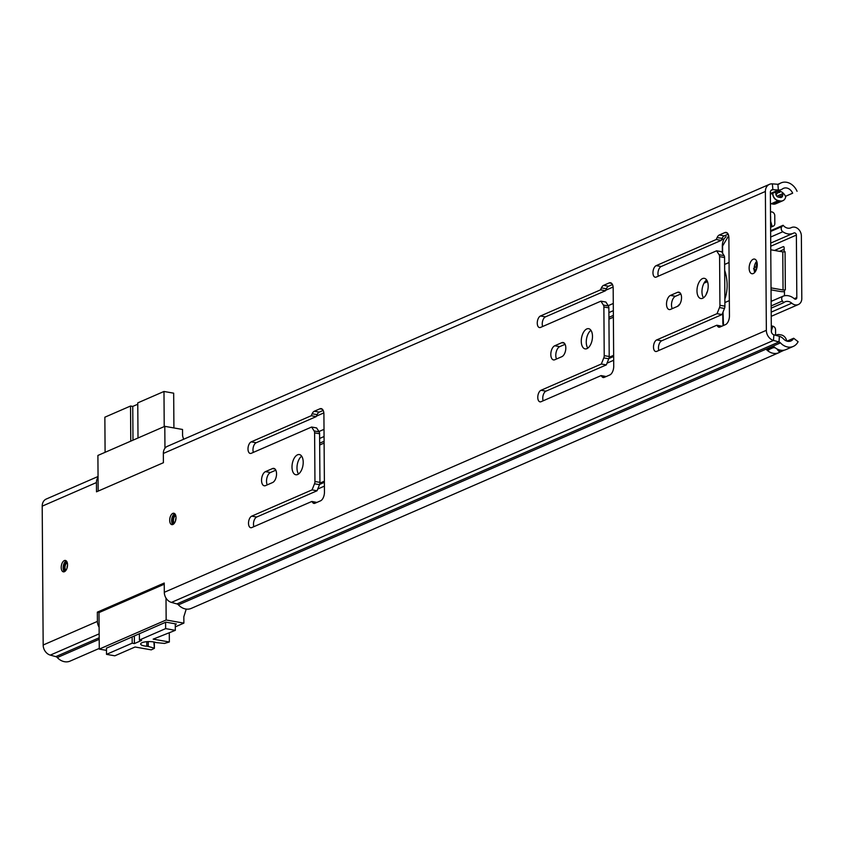 <?xml version="1.0" encoding="UTF-8"?>
<svg xmlns="http://www.w3.org/2000/svg" width="844" height="844" viewBox="0 0 844 844"><rect width="100%" height="100%" fill="white"/><g stroke="black" fill="none" stroke-linecap="round" stroke-linejoin="round"><path stroke-width="1.27" d="M172.893 524.493A5.792 3.049 100 0 1 171.849 524.641A5.792 3.049 100 0 1 169.728 519.376A5.792 3.049 100 0 1 172.82 513.384A5.792 3.049 100 0 1 173.864 513.247A5.792 3.049 100 0 1 175.985 518.511A5.792 3.049 100 0 1 172.893 524.493M64.418 571.704A5.792 3.049 100 0 1 63.374 571.842A5.792 3.049 100 0 1 61.253 566.577A5.792 3.049 100 0 1 64.344 560.585A5.792 3.049 100 0 1 65.389 560.448A5.792 3.049 100 0 1 67.509 565.712A5.792 3.049 100 0 1 64.418 571.704A5.792 3.049 -80 0 1 63.152 567.864A5.792 3.049 -80 0 1 66.296 560.922M298.523 474.012A10.255 5.402 100 0 1 297.278 464.601A10.255 5.402 100 0 1 301.667 456.182M297.679 474.497A10.255 5.402 100 0 1 295.822 474.75A10.255 5.402 100 0 1 292.066 465.424A10.255 5.402 100 0 1 297.531 454.821A10.255 5.402 100 0 1 299.388 454.557A10.255 5.402 100 0 1 303.144 463.894A10.255 5.402 100 0 1 297.679 474.497M587.793 348.139A10.255 5.402 100 0 1 586.548 338.729A10.255 5.402 100 0 1 590.937 330.31M586.949 348.625A10.255 5.402 100 0 1 585.092 348.878A10.255 5.402 100 0 1 581.337 339.541A10.255 5.402 100 0 1 586.812 328.938A10.255 5.402 100 0 1 588.658 328.685A10.255 5.402 100 0 1 592.414 338.022A10.255 5.402 100 0 1 586.949 348.625M703.506 297.795A10.255 5.402 100 0 1 702.25 288.374A10.255 5.402 100 0 1 706.65 279.955M702.651 298.28A10.255 5.402 100 0 1 700.805 298.533A10.255 5.402 100 0 1 697.049 289.197A10.255 5.402 100 0 1 702.514 278.594A10.255 5.402 100 0 1 704.36 278.341A10.255 5.402 100 0 1 708.127 287.677A10.255 5.402 100 0 1 702.651 298.28M754.715 272.443A7.438 3.914 100 0 1 756.688 261.25M753.259 273.551A7.438 3.914 100 0 1 751.92 273.73A7.438 3.914 100 0 1 749.187 266.957A7.438 3.914 100 0 1 753.154 259.266A7.438 3.914 100 0 1 754.504 259.076A7.438 3.914 100 0 1 757.226 265.849A7.438 3.914 100 0 1 753.259 273.551M267.242 484.878A7.279 3.83 100 0 1 266.957 477.778A7.279 3.83 100 0 1 270.449 472.513L275.819 470.182M253.886 526.667A5.95 3.133 100 0 1 256.703 517.024L317.038 490.775L319.507 484.667A3.302 1.741 -80 0 0 319.939 482.388L319.591 433.742A3.302 1.741 -80 0 0 319.137 431.843L316.606 427.919L311.615 427.032L251.28 453.291A5.95 3.133 100 0 1 250.214 453.439A5.95 3.133 100 0 1 248.03 448.016A5.95 3.133 100 0 1 251.206 441.866L311.246 415.733L312.143 413.76A5.623 2.965 100 0 1 314.295 411.239L319.887 408.812A7.279 3.83 100 0 1 321.195 408.633A7.279 3.83 100 0 1 323.906 414.066L324.455 492.126A7.279 3.83 100 0 1 320.53 500.84L314.939 503.267A5.623 2.965 100 0 1 313.926 503.404A5.623 2.965 100 0 1 312.755 502.644L311.847 501.452L251.797 527.574A5.95 3.133 100 0 1 250.731 527.722A5.95 3.133 100 0 1 248.547 522.309A5.95 3.133 100 0 1 251.723 516.148L312.058 489.889L314.517 483.791A3.302 1.741 -80 0 0 314.949 481.513L314.612 432.856A3.302 1.741 -80 0 0 314.147 430.967L311.615 427.032M316.89 502.423L311.847 501.452M253.369 452.384A5.95 3.133 100 0 1 256.186 442.741L316.226 416.609L317.122 414.636A5.623 2.965 100 0 1 319.285 412.115L323.189 410.416M556.512 358.995A7.279 3.83 100 0 1 556.228 351.895A7.279 3.83 100 0 1 559.72 346.641L565.09 344.31M543.156 400.794A5.95 3.133 100 0 1 545.973 391.152L606.319 364.893L608.777 358.795A3.302 1.741 -80 0 0 609.21 356.516L608.862 307.86A3.302 1.741 -80 0 0 608.408 305.971L605.876 302.036L600.896 301.16L540.55 327.419A5.95 3.133 100 0 1 539.485 327.567A5.95 3.133 100 0 1 537.301 322.144A5.95 3.133 100 0 1 540.476 315.983L600.517 289.861L601.413 287.888A5.623 2.965 100 0 1 603.566 285.367L609.157 282.93A7.279 3.83 100 0 1 610.465 282.751A7.279 3.83 100 0 1 613.177 288.184L613.725 366.254A7.279 3.83 100 0 1 609.801 374.968L604.209 377.395A5.623 2.965 100 0 1 603.196 377.532A5.623 2.965 100 0 1 602.025 376.762L601.118 375.58L541.078 401.702A5.95 3.133 100 0 1 540.002 401.849A5.95 3.133 100 0 1 537.818 396.427A5.95 3.133 100 0 1 540.993 390.276L601.329 364.017L603.787 357.919A3.302 1.741 -80 0 0 604.22 355.63L603.882 306.984A3.302 1.741 -80 0 0 603.418 305.095L600.896 301.16M606.171 376.54L601.118 375.58M542.639 326.512A5.95 3.133 100 0 1 545.456 316.869L605.496 290.737L606.393 288.764A5.623 2.965 100 0 1 608.556 286.243L612.459 284.544M672.225 308.651A7.279 3.83 100 0 1 671.94 301.551A7.279 3.83 100 0 1 675.432 296.297L680.802 293.955M658.869 350.45A5.95 3.133 100 0 1 661.685 340.807L722.021 314.548L724.479 308.45A3.302 1.741 -80 0 0 724.912 306.161L724.574 257.515A3.302 1.741 -80 0 0 724.11 255.616L721.588 251.691L716.598 250.805L656.263 277.064A5.95 3.133 100 0 1 655.187 277.212A5.95 3.133 100 0 1 653.003 271.789A5.95 3.133 100 0 1 656.178 265.638L716.229 239.506L717.115 237.533A5.623 2.965 100 0 1 719.278 235.012L724.859 232.585A7.279 3.83 100 0 1 726.178 232.406A7.279 3.83 100 0 1 728.889 237.839L729.438 315.899A7.279 3.83 100 0 1 725.502 324.613L719.921 327.05A5.623 2.965 100 0 1 718.909 327.187A5.623 2.965 100 0 1 717.738 326.417L716.82 325.225L656.78 351.357A5.95 3.133 100 0 1 655.704 351.505A5.95 3.133 100 0 1 653.53 346.082A5.95 3.133 100 0 1 656.706 339.921L717.041 313.673L719.499 307.564A3.302 1.741 -80 0 0 719.932 305.285L719.594 256.639A3.302 1.741 -80 0 0 719.13 254.74L716.598 250.805M721.873 326.195L716.82 325.225M658.352 276.157A5.95 3.133 100 0 1 661.168 266.514L721.209 240.392L722.105 238.409A5.623 2.965 100 0 1 724.257 235.898L728.161 234.199M786.988 341.145L793.676 338.244A8.102 6.509 -113.5 0 1 790.891 340.965A8.102 6.509 -113.5 0 1 783.506 338.919A9.263 7.438 66.5 0 0 779.392 336.334L773.885 334.804A3.302 2.659 -113.5 0 1 771.332 331.196L770.361 192.358A3.302 2.659 -113.5 0 1 771.817 189.816A3.302 2.659 -113.5 0 1 772.872 189.636L778.368 190.058A9.263 7.438 66.5 0 0 781.322 189.573A9.263 7.438 66.5 0 0 782.462 188.919A8.102 6.509 -113.5 0 1 783.464 188.339A8.102 6.509 -113.5 0 1 792.664 193.192L785.775 196.198A6.594 5.296 -113.5 0 1 783.485 200.366A6.594 5.296 -113.5 0 1 780.31 200.946L778.379 200.608A6.594 5.296 -113.5 0 1 772.809 193.297L770.372 194.162M265.47 471.638L272.517 468.568A7.279 3.83 100 0 1 273.825 468.388A7.279 3.83 100 0 1 276.494 475.014A7.279 3.83 100 0 1 272.612 482.536L265.565 485.606A7.279 3.83 100 0 1 264.246 485.785A7.279 3.83 100 0 1 261.587 479.16A7.279 3.83 100 0 1 265.47 471.638L270.449 472.513M554.74 345.766L561.788 342.696A7.279 3.83 100 0 1 563.096 342.516A7.279 3.83 100 0 1 565.765 349.142A7.279 3.83 100 0 1 561.882 356.664L554.835 359.734A7.279 3.83 100 0 1 553.527 359.913A7.279 3.83 100 0 1 550.858 353.288A7.279 3.83 100 0 1 554.74 345.766L559.72 346.641M670.442 295.411L677.5 292.341A7.279 3.83 100 0 1 678.808 292.161A7.279 3.83 100 0 1 681.477 298.787A7.279 3.83 100 0 1 677.595 306.319L670.547 309.379A7.279 3.83 100 0 1 669.229 309.558A7.279 3.83 100 0 1 666.56 302.943A7.279 3.83 100 0 1 670.442 295.411L675.432 296.297M99.254 648.424L70.084 661.116A14.053 11.288 -113.5 0 1 57.286 657.56A3.302 2.659 66.5 0 0 55.809 656.632L50.302 655.113A9.263 7.438 -113.5 0 1 43.171 645.006L97.408 621.406L97.345 612.143L164.232 583.035L164.306 592.298L766.352 330.32L765.381 191.472A9.263 7.438 -113.5 0 1 769.433 184.351A9.263 7.438 -113.5 0 1 772.387 183.865L777.894 184.287A3.302 2.659 66.5 0 0 778.949 184.108A3.302 2.659 66.5 0 0 779.35 183.876A14.053 11.288 -113.5 0 1 781.09 182.884A14.053 11.288 -113.5 0 1 797.053 191.293M98.062 477.356A9.263 7.438 66.5 0 0 96.438 482.557L96.501 491.82L163.398 462.712L163.335 453.45A9.263 7.438 -113.5 0 1 167.386 446.328L769.433 184.351M43.171 645.006L42.2 506.157A9.263 7.438 -113.5 0 1 46.262 499.036L98.052 476.501M784.298 350.133L780.088 352.032A14.053 11.288 -113.5 0 1 778.801 352.718A14.053 11.288 -113.5 0 1 766.605 349.775L773.832 346.631A14.053 11.288 66.5 0 0 786.028 349.574L793.265 346.43A14.053 11.288 -113.5 0 0 798.097 341.693L793.676 338.244M773.294 347.623A8.102 6.509 66.5 0 0 775.014 347.654M778.801 352.718L191.219 608.408A14.053 11.288 -113.5 0 1 178.422 604.853A3.302 2.659 66.5 0 0 176.945 603.924L171.438 602.405A9.263 7.438 -113.5 0 1 164.306 592.298M793.265 346.43A14.053 11.288 -113.5 0 1 780.468 342.875A3.302 2.659 66.5 0 0 778.991 341.947L773.484 340.427A9.263 7.438 -113.5 0 1 766.352 330.32M97.408 621.406A9.263 7.438 66.5 0 0 99.107 627.197M777.862 191.071A8.102 6.509 -113.5 0 1 782.789 192.77A8.102 6.509 -113.5 0 1 785.426 196.335L792.664 193.192M772.809 193.107A9.263 7.438 66.5 0 0 774.085 192.717L781.322 189.573M777.693 191.145A14.053 11.288 -113.5 0 1 778.97 192.263L779.455 192.495M770.445 203.583A6.594 5.296 66.5 0 0 771.142 203.752L773.083 204.1A6.594 5.296 66.5 0 0 775.056 204.026A6.594 5.296 66.5 0 0 775.457 203.9M775.9 335.363A6.594 5.296 -113.5 0 1 777.345 334.678A6.594 5.296 -113.5 0 1 779.307 334.614L781.249 334.952A6.594 5.296 -113.5 0 1 786.713 341.06M717.041 313.673L722.021 314.548M716.229 239.506L721.209 240.392M601.329 364.017L606.319 364.893M600.517 289.861L605.496 290.737M312.058 489.889L317.038 490.775M311.246 415.733L316.226 416.609M775.826 191.957L775.836 193.835A2.975 2.384 -113.5 0 0 778.347 197.127L780.289 197.475A2.975 2.384 -113.5 0 0 782.757 195.059L782.747 193.466A5.296 4.252 -113.5 0 1 782.789 192.77M99.265 612.48L97.345 612.143M164.96 448.248L164.802 426.336L182.526 429.469L182.568 435.81L183.591 439.281M106.492 650.376L99.265 649.11L166.152 619.992L166.004 598.09M166.152 619.992L183.876 623.125L175.299 626.849M186.229 609.094L183.834 616.774L183.876 623.125M164.802 426.336L97.904 455.443L98.157 491.102M175.288 624.486L176.385 624.011L165.857 622.155L106.471 648.16M99.265 649.11L99.001 612.596L164.242 584.206M164.221 426.589L163.979 391.468L137.762 402.883L138.005 437.994M130.778 441.148L130.535 406.027L104.856 417.2L105.099 452.321M130.535 406.027L132.751 406.418L137.772 404.234M163.979 391.468L173.674 393.177L173.917 427.95M132.751 406.418L132.983 440.188M146.772 641.693L146.803 646.23A8.429 2.363 -0.4 0 1 144.482 645.955A8.429 2.363 -0.4 0 1 140.663 644.004A8.429 2.363 -0.4 0 1 145.073 641.894A8.429 2.363 -0.4 0 1 153.703 641.946A8.429 2.363 -0.4 0 1 155.602 642.4A3.302 0.928 -0.4 0 0 156.34 642.59A3.302 0.928 -0.4 0 0 156.973 642.674L164.517 643.423L169.349 641.989L153.154 639.14L175.33 630.331L165.635 628.622L165.593 622.271M106.471 648.002L106.513 654.353L132.191 643.181L132.139 636.83M139.376 633.686L139.418 640.026L165.635 628.622M175.278 623.821L175.33 630.331M106.513 654.353L114.826 655.809L135.072 647L151.266 649.859L154.389 648.361L154.346 642.073M153.872 641.967L154.389 648.361M153.914 648.044L148.259 646.462L148.217 641.609M146.803 646.23A3.302 0.928 -0.4 0 1 148.259 646.462M139.418 640.026L141.634 640.417L134.407 643.571L132.191 643.181M134.344 635.87L134.407 643.571M169.285 632.958L169.349 641.989M176.006 518.1A3.724 1.962 -80 0 0 175.531 520.653A3.724 1.962 -80 0 0 175.531 520.811M67.531 565.311A3.724 1.962 -80 0 0 67.056 567.864A3.724 1.962 -80 0 0 67.056 568.012M677.626 306.298A13.557 7.142 100 0 1 679.758 304.23M706.111 294.64A7.438 3.914 100 0 1 707.43 291.402M783.01 296.223L771.121 301.392L783.137 296.16A3.302 2.659 66.5 0 1 783.274 296.107A14.053 11.288 -113.5 0 1 794.309 298.744A1.983 1.593 66.5 0 0 796.82 297.552L796.377 235.075A1.983 1.593 66.5 0 0 793.845 233.007A14.053 11.288 -113.5 0 1 793.297 233.271A14.053 11.288 -113.5 0 1 782.821 231.752L770.678 237.037M784.456 295.78A1.656 0.876 100 0 0 784.466 295.474L784.435 290.241L785.342 289.84L785.068 251.744L782.778 251.892L783.053 289.988L785.342 289.84M774.539 250.446L783.221 246.659A1.656 0.876 100 0 1 783.517 246.627A1.656 0.876 100 0 1 784.139 247.862L784.171 251.945M783.137 296.16A3.302 2.659 66.5 0 0 782.441 300.991L783.665 302.701A8.102 6.509 -113.5 0 1 785.078 301.793A8.102 6.509 -113.5 0 1 791.767 303.186A7.934 6.372 66.5 0 0 798.318 304.547A7.934 6.372 66.5 0 0 801.8 298.438L801.367 235.961A7.934 6.372 66.5 0 0 791.556 227.511A7.934 6.372 66.5 0 0 791.239 227.658A8.102 6.509 -113.5 0 1 790.923 227.806A8.102 6.509 -113.5 0 1 783.116 225.274L781.924 226.561A3.302 2.659 66.5 0 0 782.821 231.752M779.518 251.322L784.15 249.307M770.635 230.707L783.116 225.274M771.173 308.134L783.665 302.701M771.047 289.861L779.793 291.412A7.607 2.131 179.6 0 0 784.445 291.718M783.053 289.988L771.026 287.878M770.762 249.782L782.778 251.892M755.58 271.251A55.883 29.424 100 0 1 755.623 269.922M722.78 312.66A6.615 5.307 66.5 0 0 722.78 312.786L722.854 322.64A8.429 4.442 -80 0 0 723.224 325.605M722.369 252.905L722.316 246.131A8.429 4.442 100 0 1 724.215 238.683L726.072 236.594M771.3 325.911A6.288 5.043 -113.5 0 1 771.701 325.963L772.809 326.185A3.302 2.659 -113.5 0 1 775.562 329.835L775.604 335.29M771.701 325.963L771.332 330.743A1.319 1.066 -113.5 0 1 771.416 330.7L771.427 332.03M770.561 221.17A1.319 1.066 66.5 0 0 770.656 221.223L770.625 216.528A1.319 1.066 66.5 0 0 770.53 216.549M770.593 225.981A6.288 5.043 66.5 0 0 771.005 226.065L772.112 226.245A3.302 2.659 66.5 0 0 773.368 226.097A3.302 2.659 66.5 0 0 774.824 223.554L774.76 215.642A3.302 2.659 66.5 0 0 771.975 211.971L770.867 211.781A6.288 5.043 66.5 0 0 770.498 211.728M704.001 283.173L707.494 281.653M706.143 280.356A16.869 8.883 100 0 1 706.586 280.419A16.869 8.883 100 0 1 706.987 280.503M723.477 325.499L723.034 312.048M728.667 235.719L722.569 246.026L722.622 253.295M724.669 270.312A40.966 32.884 -113.5 0 1 724.869 299.019M771.099 298.47L771.374 301.276M724.89 302.542L729.332 300.612M724.627 264.446L729.058 262.505M757.026 267.284L756.15 268.888L756.129 266.018L757.089 262.632M756.899 267.263L757.184 266.24M756.14 267.2L754.325 266.883L754.336 269.69L753.555 268.719M754.336 269.69L756.203 270.017M163.335 453.45L765.381 191.472M42.2 506.157L96.438 482.557M178.422 604.853L780.468 342.875M57.286 657.56L99.191 639.319M176.945 603.924L778.991 341.947L779.392 336.334M55.809 656.632L99.181 637.769M171.438 602.405L773.484 340.427L773.885 334.804M50.302 655.113L99.149 633.855M770.372 193.529L778.368 190.058L777.894 184.287M770.962 190.47L772.872 189.636L772.387 183.865M778.495 184.256L779.35 183.876M770.435 203.457A6.615 5.307 66.5 0 0 771.321 203.689A3.64 1.92 100 0 1 771.142 203.752M773.083 204.1A3.64 1.92 -80 0 0 773.262 204.037A6.615 5.307 66.5 0 0 775.858 203.752L775.056 204.026M778.379 200.608A3.64 1.92 100 0 1 778.2 200.703L771.321 203.689L773.262 204.037L780.13 201.041A3.64 1.92 -80 0 0 780.31 200.946M775.836 335.353A6.615 5.307 -113.5 0 1 776.533 334.962A6.615 5.307 -113.5 0 1 776.934 334.815M783.485 200.366L782.726 200.756A6.615 5.307 66.5 0 1 780.13 201.041L778.2 200.703A6.615 5.307 66.5 0 1 772.619 193.381A3.64 1.023 -0.4 0 1 772.809 193.297M770.372 194.352L772.608 193.192M775.858 203.752L782.726 200.756A6.615 5.307 66.5 0 0 783.105 200.566M719.13 254.74L724.11 255.616M719.594 256.639L724.574 257.515M719.932 305.285L724.912 306.161M719.499 307.564L724.479 308.45M656.706 339.921L661.685 340.807M717.738 326.417L720.322 326.871M724.859 232.585L727.349 233.028M719.278 235.012L724.257 235.898M717.115 237.533L722.105 238.409M656.178 265.638L661.168 266.514M677.5 292.341L679.979 292.784M603.418 305.095L608.408 305.971M603.882 306.984L608.862 307.86M604.22 355.63L609.21 356.516M603.787 357.919L608.777 358.795M540.993 390.276L545.973 391.152M602.025 376.762L604.61 377.215M609.157 282.93L611.636 283.373M603.566 285.367L608.556 286.243M601.413 287.888L606.393 288.764M540.476 315.983L545.456 316.869M561.788 342.696L564.267 343.128M314.147 430.967L319.137 431.843M314.612 432.856L319.591 433.742M314.949 481.513L319.939 482.388M314.517 483.791L319.507 484.667M251.723 516.148L256.703 517.024M312.755 502.644L315.339 503.098M319.887 408.812L322.366 409.245M314.295 411.239L319.285 412.115M312.143 413.76L317.122 414.636M251.206 441.866L256.186 442.741M272.517 468.568L274.996 469.011M778.97 192.263A5.296 4.252 66.5 0 0 775.921 194.542M776.142 195.238A4.958 3.977 -113.5 0 1 778.147 192.77L780.879 191.588M776.786 196.23L782.757 193.635M782.757 195.228L778.368 197.137M777.134 349.015A5.296 4.252 66.5 0 0 780.088 352.032M766.605 349.775L768.019 350.028A1.983 1.593 66.5 0 0 769.475 349.289M774.233 347L768.198 349.627L766.394 349.31M780.563 351.758A4.958 3.977 -113.5 0 1 777.82 349.353M774.391 347.148L768.842 349.564A1.656 1.329 -113.5 0 1 768.198 349.627L768.019 350.028M174.782 513.722A5.792 3.049 -80 0 0 171.627 520.664A5.792 3.049 -80 0 0 172.872 524.504M173.927 523.744A4.547 2.395 100 0 1 172.313 520.368A4.547 2.395 100 0 1 175.499 514.798M175.816 515.737A3.724 1.962 -80 0 0 173.453 520.294A3.724 1.962 -80 0 0 174.539 522.963M65.452 570.945A4.547 2.395 100 0 1 63.827 567.569A4.547 2.395 100 0 1 67.024 561.999M67.341 562.937A3.724 1.962 -80 0 0 64.977 567.495A3.724 1.962 -80 0 0 66.064 570.164M770.741 246.237L796.377 235.075M794.236 298.681L796.82 297.552M770.635 231.467L781.924 226.561M782.441 300.991L771.152 305.908M771.194 312.132L791.767 303.186M790.596 227.943L791.239 227.658M783.221 246.659L783.791 246.764M317.745 489.035L324.412 486.133M607.015 363.163L613.683 360.261M318.948 431.548L324.012 429.343M608.218 305.676L613.282 303.46M316.458 416.113L323.843 412.906M605.728 290.241L613.113 287.023M721.43 239.896L724.215 238.683M319.623 438.458L324.064 436.527M319.665 443.205L324.096 441.275M319.676 445.01L324.117 443.079M319.602 484.403L324.381 482.325M319.676 484.171L324.381 482.124M319.897 483.127L324.381 481.175M770.604 226.245L770.656 221.223L772.112 226.245L770.604 226.899M771.416 330.7L772.809 326.185M608.904 312.586L613.335 310.655M608.946 319.137L613.388 317.196M608.935 317.333L613.366 315.403M608.872 358.531L613.662 356.442M609.168 357.255L613.651 355.303M608.946 358.299L613.651 356.252M705.362 281.157L707.451 281.527M755.612 270.08L754.156 269.827M756.783 263.687L755.306 263.423M777.873 184.287L781.09 182.884M777.345 334.678L775.72 335.321M771.226 316.331L798.318 304.547M790.459 227.985L791.556 227.511M770.72 243.093L793.297 233.271M770.604 227.3L773.368 226.097"/></g></svg>
